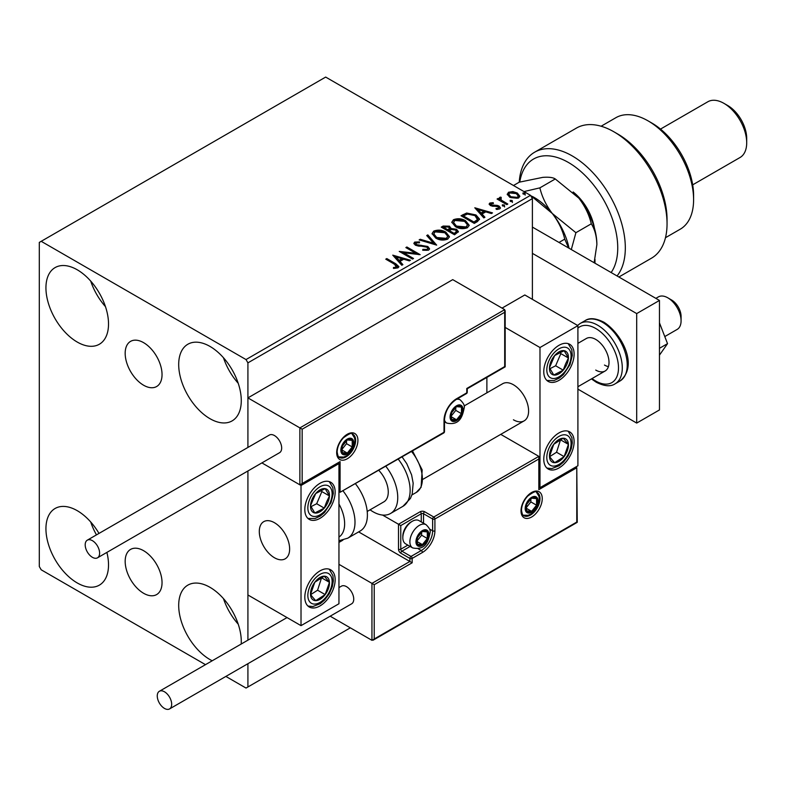 <?xml version="1.0" encoding="UTF-8"?>
<svg xmlns="http://www.w3.org/2000/svg" width="786" height="786" viewBox="0 0 786 786"><rect width="100%" height="100%" fill="white"/><g stroke="black" fill="none" stroke-linecap="round" stroke-linejoin="round"><path stroke-width="1.18" d="M143.612 342.667A26.066 15.052 -120 0 0 130.574 341.37A26.066 15.052 -120 0 0 126.575 362.267A26.066 15.052 -120 0 0 143.612 385.238A26.066 15.052 -120 0 0 156.64 386.525A26.066 15.052 -120 0 0 160.639 365.637A26.066 15.052 -120 0 0 143.612 342.667M143.612 550.701A26.066 15.052 -120 0 0 130.574 549.414A26.066 15.052 -120 0 0 126.575 570.302A26.066 15.052 -120 0 0 143.612 593.283A26.066 15.052 -120 0 0 156.64 594.57A26.066 15.052 -120 0 0 160.639 573.682A26.066 15.052 -120 0 0 143.612 550.701M212.2 660.771A44.252 25.555 60 0 1 209.99 659.592A44.252 25.555 60 0 1 181.075 620.586A44.252 25.555 60 0 1 187.864 585.128A44.252 25.555 60 0 1 209.99 587.319A44.252 25.555 60 0 1 241.204 644.029M238.227 624.182A44.252 25.555 60 0 1 223.47 598.637M77.234 342.048A44.252 25.555 60 0 1 48.319 303.052A44.252 25.555 60 0 1 55.099 267.594A44.252 25.555 60 0 1 77.234 269.785A44.252 25.555 60 0 1 106.139 308.78A44.252 25.555 60 0 1 99.36 344.239A44.252 25.555 60 0 1 77.234 342.048M105.471 306.648A44.252 25.555 60 0 1 90.714 281.093M209.99 418.692A44.252 25.555 60 0 1 181.075 379.697A44.252 25.555 60 0 1 187.864 344.239A44.252 25.555 60 0 1 209.99 346.43A44.252 25.555 60 0 1 238.895 385.425A44.252 25.555 60 0 1 232.116 420.893A44.252 25.555 60 0 1 209.99 418.692M238.227 383.293A44.252 25.555 60 0 1 223.47 357.748M106.886 552.401A44.252 25.555 60 0 1 99.36 585.138A44.252 25.555 60 0 1 77.234 582.947A44.252 25.555 60 0 1 48.319 543.941A44.252 25.555 60 0 1 55.099 508.483A44.252 25.555 60 0 1 77.234 510.674A44.252 25.555 60 0 1 98.997 533.419M96.472 534.873A44.252 25.555 60 0 1 90.714 521.992M532.397 299.348L532.397 198.612L247.914 362.857L246.018 359.566L530.501 195.331L325.669 77.077L39.3 242.412L39.3 566.519L41.196 569.801L205.48 664.651M225.867 676.422L246.018 688.055L247.914 686.964L247.914 663.689M247.914 640.158L247.914 470.981L247.914 594.982L301.018 625.646L338.953 603.746L338.953 463.593L338.285 463.209M302.158 429.205L302.158 483.518L340.083 461.618L340.083 492.282L444.011 432.271L444.011 420.451A17.705 10.218 -60 0 1 456.528 398.767L466.776 392.853L466.776 388.481L504.7 366.581L504.7 312.268L302.158 429.205L247.914 397.893L247.914 447.44L247.914 362.857M247.914 686.964L350.33 627.837M507.343 194.771L508.493 192.256L512.845 191.588L517.286 193.002L519.831 196.235L518.534 198.052L509.8 197.325L507.225 194.083M500.741 198.101L501.38 200.145L507.815 204.046L506.793 204.635L497.086 199.035L498.108 198.445L499.542 199.271L499.159 198.2L500.829 197.06L501.37 197.944L500.397 199.565M491.103 203.672L491.417 204.999L497.214 205.392L499.051 206.06L500.456 207.858L499.7 208.929L496.29 209.381L495.976 208.526L498.393 208.3L498.078 206.679L490.444 205.608L489.147 204.006L489.845 203.024L493.195 202.68L493.431 203.505L491.103 203.672L490.769 205.018M498.393 208.3L498.393 209.174L498.393 208.3M477.367 221.623L474.282 223.401L461.009 215.737L466.658 213.026L475.982 214.951L479.529 219.068L477.367 221.623M454.544 234.798L441.26 227.134L443.137 226.054L449.494 226.191L451.066 228.539L456.558 229.286L458.415 231.644L454.544 234.798M451.105 228.186L451.066 229.414L456.558 230.16L456.558 229.286M436.672 245.124L419.135 239.907L420.245 239.268L433.548 243.218L426.71 235.545L427.82 234.896L436.672 245.124M413.524 258.486L412.503 259.075L399.229 251.412L415.765 253.289L405.861 247.58L406.883 246.991L420.156 254.654L403.64 252.778L413.524 258.486M394.611 264.273L385.779 259.174L386.8 258.584L395.761 263.762L398.895 266.621L397.991 267.849L393.953 268.409L393.442 267.515L395.751 267.338L397.058 266.385L397.058 267.26L396.616 267.938L394.611 264.273M246.018 359.566L41.196 241.312M392.754 255.145L410.459 260.254L409.349 260.893L403.729 259.223L399.995 261.374L402.894 264.627L401.774 265.265L392.754 255.145M416.049 242.874L416.393 244.613L427.8 246.48L429.549 248.789L428.586 250.174L422.701 250.223L422.858 249.359L427.152 249.437L427.839 248.445L426.759 247.059L415.43 245.242L413.868 243.316L414.703 242.078L419.518 241.901L419.528 242.825L416.049 242.874L415.558 244.436M435.709 238.079L432.064 233.57L433.715 231.104C438.048 229.551 442.096 229.895 445.859 232.145L449.435 236.665L447.745 239.121C443.451 240.634 439.443 240.29 435.709 238.079M455.448 226.682L451.803 222.173L453.453 219.707C457.786 218.154 461.834 218.498 465.597 220.748L469.183 225.268L467.493 227.714C463.2 229.237 459.181 228.893 455.448 226.682M474.793 207.779L492.498 212.888L491.378 213.527L485.768 211.866L482.034 214.018L484.923 217.26L483.812 217.899L474.793 207.779M502.618 205.961L502.362 204.832L504.327 204.979L504.583 206.109L502.618 205.961L502.362 204.832L502.362 205.706L504.327 205.853L504.327 204.979L504.583 206.109M510.448 201.442L510.193 200.312L512.148 200.459L512.403 201.589L510.448 201.442L510.193 200.312L510.193 201.187L512.148 201.334L512.148 200.459L512.403 201.589M523.211 194.073L522.955 192.943L524.92 193.091L525.176 194.221L523.211 194.073L522.955 192.943L522.955 193.818L524.92 193.965L524.92 193.091L525.176 194.221M530.501 195.331L532.397 198.612M386.535 259.606L386.8 258.584M386.8 259.459L398.807 267.043M393.442 268.399L395.751 268.213L395.751 267.338M395.751 268.213L396.616 267.938M393.639 256.128L409.457 260.834M402.373 264.921L399.995 261.374M396.046 256.943L396.046 257.818L399.072 261.217L401.931 259.567L401.931 258.692L396.046 256.943L399.072 260.343L401.931 258.692M399.072 261.217L399.072 260.343M400.821 252.326L415.765 254.173L415.765 253.289M406.617 248.012L406.883 246.991M406.883 247.865L418.584 254.615M412.758 258.918L403.64 253.652L403.64 252.778M427.152 249.437L427.152 250.312L422.858 250.233L422.858 249.359M427.152 250.312L427.839 248.445M413.947 243.758L414.703 242.078M414.703 242.953L419.518 242.776L419.518 241.901M416.049 243.748L416.393 244.613M416.393 245.487L418.722 246.126L418.722 245.252M418.722 246.126L421.306 246.165L421.306 245.281M421.306 246.165L427.8 247.364L427.8 246.48M427.8 247.364L429.49 249.201M420.137 240.211L420.245 239.268M420.245 240.143L433.548 244.092L433.548 243.218M427.22 236.124L427.82 234.896M427.82 235.78L435.955 244.908M432.104 234.022L433.715 231.104M433.715 231.978C438.048 230.426 442.096 230.77 445.859 233.02L445.859 232.145M445.859 233.02L449.405 237.097M433.803 233.864L436.721 238.364L446.35 239.229L447.735 236.272L444.827 232.735L435.12 231.86L433.803 233.864L436.721 237.49L446.35 238.355L447.735 236.272M446.35 239.229L446.35 238.355M436.721 238.364L436.721 237.49M442.027 227.576L443.137 226.928L449.494 227.066L449.494 226.191M449.494 227.066L451.066 229.414M456.558 230.16L458.346 232.057M449.268 230.573L449.268 231.448L454.2 234.307L456.686 232.234L455.536 229.876L451.557 229.433L449.268 230.573L454.2 233.422L456.686 231.349M443.648 227.331L443.648 228.205L447.902 230.662L449.641 229.09L448.492 226.79L443.648 227.331L447.902 229.787L449.641 228.215M448.423 230.367L448.423 229.492M447.902 230.662L447.902 229.787M455.369 233.629L455.369 232.754M454.2 234.307L454.2 233.422M451.842 222.625L453.453 219.707M453.453 220.581C457.786 219.029 461.834 219.373 465.597 221.623L465.597 220.748M465.597 221.623L469.144 225.7M453.551 222.467L456.47 226.967L466.098 227.832L467.483 224.875L464.575 221.338L454.858 220.463L453.551 222.467L456.47 226.083L466.098 226.948L467.483 224.875M466.098 227.832L466.098 226.948M456.47 226.967L456.47 226.083M461.765 216.179L466.658 213.91L466.658 213.026M466.658 213.91L475.982 215.826L475.982 214.951M475.982 215.826L479.48 219.51M477.436 220.493L477.721 218.704L477.436 219.618L474.96 215.541L467.375 214.067L463.386 215.934L473.938 222.025L477.436 219.618L477.436 220.493L475.039 222.271L475.039 221.397M463.386 215.934L463.386 216.808L473.938 222.9L475.039 222.271M473.938 222.9L473.938 222.025M475.677 208.771L491.496 213.468M484.412 217.555L482.034 214.018M478.075 209.577L478.075 210.452L481.111 213.851L483.97 212.2L483.97 211.326L478.075 209.577L481.111 212.977L483.97 211.326M481.111 213.851L481.111 212.977M489.246 204.458L489.845 203.024M489.845 203.898L491.584 203.495M493.195 203.486L493.195 202.68M491.103 204.547L491.417 205.873L491.417 204.999M491.417 205.873L492.537 206.237L492.537 205.362M492.537 206.237L497.214 206.266L497.214 205.392M497.214 206.266L499.051 206.934L499.051 206.06M499.051 206.934L500.368 208.261M497.312 209.459L498.393 209.174M504.327 205.853L504.583 206.983M497.852 199.467L498.108 198.445M498.108 199.32L499.542 200.145L499.542 199.271M499.248 198.681L499.719 197.315M499.719 198.2L500.829 197.944L500.829 197.06M500.741 198.976L501.38 200.145M501.38 201.019L507.049 204.488M512.148 201.334L512.403 202.464M507.275 194.515L508.493 192.256M508.493 193.13L512.845 192.462L512.845 191.588M512.845 192.462L517.286 193.877L517.286 193.002M517.286 193.877L519.772 196.657M508.817 194.23L510.821 197.62L517.345 198.239L518.249 196.019L516.274 193.602L509.682 192.943L508.817 194.23L510.821 196.746L517.345 197.365L518.249 196.019M517.345 198.239L517.345 197.365M510.821 197.62L510.821 196.746M524.92 193.965L525.176 195.095M513.425 419.793A21.458 12.389 -120 0 0 524.154 420.854A21.458 12.389 -120 0 0 527.445 403.66A21.458 12.389 -120 0 0 513.425 384.757A21.458 12.389 -120 0 0 502.696 383.696L464.113 405.969M558.944 467.975A21.458 12.389 -60 0 1 548.215 469.036A21.458 12.389 -60 0 1 544.924 451.842A21.458 12.389 -60 0 1 558.944 432.929A21.458 12.389 -60 0 1 569.673 431.868A21.458 12.389 -60 0 1 572.965 449.061A21.458 12.389 -60 0 1 558.944 467.975M558.944 345.339A21.458 12.389 120 0 0 544.924 364.242A21.458 12.389 120 0 0 548.215 381.436A21.458 12.389 120 0 0 558.944 380.375A21.458 12.389 120 0 0 572.965 361.472A21.458 12.389 120 0 0 569.673 344.278A21.458 12.389 120 0 0 558.944 345.339M539.982 347.53L577.907 325.63L577.907 465.784L539.982 487.684L539.982 347.53L505.172 327.428M486.878 392.823L486.878 377.418M577.907 325.63L524.812 294.966L502.048 308.112M539.982 487.684L539.314 487.3M274.471 557.755A21.458 12.389 60 0 1 260.451 538.852A21.458 12.389 60 0 1 263.742 521.658A21.458 12.389 60 0 1 274.471 522.719A21.458 12.389 60 0 1 288.482 541.623A21.458 12.389 60 0 1 285.2 558.817A21.458 12.389 60 0 1 274.471 557.755M319.981 483.302A21.458 12.389 -60 0 1 330.71 482.24A21.458 12.389 -60 0 1 334.001 499.434A21.458 12.389 -60 0 1 319.981 518.338A21.458 12.389 -60 0 1 309.252 519.399A21.458 12.389 -60 0 1 305.97 502.205A21.458 12.389 -60 0 1 319.981 483.302M319.981 605.937A21.458 12.389 120 0 0 334.001 587.024A21.458 12.389 120 0 0 330.71 569.83A21.458 12.389 120 0 0 319.981 570.891A21.458 12.389 120 0 0 305.97 589.805A21.458 12.389 120 0 0 309.252 606.998A21.458 12.389 120 0 0 319.981 605.937M301.018 625.646L301.018 485.493L338.953 463.593M301.018 485.493L261.905 462.905L299.879 484.834L299.879 427.898L504.7 309.645L452.736 279.639L247.914 397.893M667.805 297.815L671.598 300.006A13.411 7.742 60 0 1 680.941 314.488A13.411 7.742 60 0 1 681.079 316.434L681.079 320.806A18.776 10.837 -120 0 0 680.892 318.094A18.776 10.837 -120 0 0 667.805 297.815A18.776 10.837 -120 0 0 658.422 296.882L655.858 298.366M289.415 545.897A21.458 12.389 -120 0 0 279.059 526.188A21.458 12.389 -120 0 0 263.742 521.658A21.458 12.389 -120 0 0 259.518 534.578A21.458 12.389 -120 0 0 269.873 554.287A21.458 12.389 -120 0 0 285.2 558.817A21.458 12.389 -120 0 0 289.415 545.897M664.789 336.565L677.188 329.403A18.776 10.837 -120 0 0 681.079 320.806M504.7 312.268L504.7 309.645M302.158 483.518L299.879 484.834M340.083 461.618L301.018 484.716M340.083 492.282L443.687 433.007A1.611 1.611 0 0 0 444.483 431.622A1.611 0.933 180 0 1 444.011 432.271A1.611 0.933 60 0 1 443.687 433.007M358.642 531.896L409.879 561.479L371.945 583.379L374.224 584.696L374.224 638.998L371.945 640.315L371.945 583.379L338.953 564.328M342.912 540.139L338.953 542.428M371.945 640.315L330.179 616.195M374.224 638.998L576.777 522.061L576.777 467.749L538.842 489.649L538.842 456.361L500.751 434.373M538.842 458.995L434.913 518.996L434.913 530.825A17.705 10.218 -60 0 1 422.396 552.499L412.159 558.414L412.159 562.796L409.879 561.479L409.879 558.414L400.772 553.157A3.223 1.857 -120 0 1 398.502 549.217L398.502 524.252L382.566 515.056M576.777 467.749L577.248 522.336L373.085 640.207M538.842 489.649L539.314 457.403M429.549 529.037L432.634 530.825L432.634 518.996A1.611 0.933 0 0 0 434.913 518.996A1.611 0.933 -120 0 0 433.774 517.021L424.676 511.765A3.223 1.857 0 0 0 420.117 511.765L398.502 524.252L400.772 525.569L400.772 549.217L407.846 545.13M416.708 541.328A8.047 4.647 120 0 0 417.464 544.177A8.047 4.647 120 0 0 422.396 544.619A8.047 4.647 120 0 0 427.319 538.489A8.047 4.647 120 0 0 427.319 531.916A8.047 4.647 120 0 0 422.396 531.474A8.047 4.647 120 0 0 417.464 537.604A8.047 4.647 120 0 0 416.708 541.328M417.219 540.748L417.464 544.177L422.396 544.619L427.319 538.489L427.319 531.916L422.396 531.474L417.464 537.604L417.219 540.748M402.825 537.693A13.411 7.742 120 0 0 405.605 543.833L412.66 547.911A13.411 7.742 -60 0 1 409.879 541.77A13.411 7.742 -60 0 1 415.735 528.271A13.411 7.742 -60 0 1 426.071 524.684L419.007 520.607A13.411 7.742 120 0 0 412.306 521.275A13.411 7.742 120 0 0 402.825 537.693L402.825 536.209A11.584 6.691 -60 0 1 411.019 522.022L412.306 521.275M417.219 540.699L421.63 535.207L421.63 532.22M417.238 541.642L422.396 544.619M421.63 535.207L427.319 538.489M423.9 529.941L427.319 531.916M450.84 416.511A8.047 4.647 120 0 0 451.606 419.351A8.047 4.647 120 0 0 456.528 419.793A8.047 4.647 120 0 0 461.461 413.662A8.047 4.647 120 0 0 461.461 407.089A8.047 4.647 120 0 0 456.528 406.657A8.047 4.647 120 0 0 451.606 412.778A8.047 4.647 120 0 0 450.84 416.511M451.351 415.922L451.606 419.351L456.528 419.793L461.461 413.662L461.461 407.089L456.528 406.657L451.606 412.778L451.351 415.922M451.351 415.873L455.772 410.38L455.772 407.394M451.37 416.816L456.528 419.793M455.772 410.38L461.461 413.662M458.032 405.114L461.461 407.089M341.605 449.789A8.047 4.647 120 0 0 342.362 452.638A8.047 4.647 120 0 0 347.294 453.08A8.047 4.647 120 0 0 352.216 446.949A8.047 4.647 120 0 0 352.216 440.376A8.047 4.647 120 0 0 347.294 439.934A8.047 4.647 120 0 0 342.362 446.065A8.047 4.647 120 0 0 341.605 449.789M342.116 449.209L342.362 452.638L347.294 453.08L352.216 446.949L352.216 440.376L347.294 439.934L342.362 446.065L342.116 449.209M342.116 449.16L346.528 443.668L346.528 440.681M342.136 450.103L347.294 453.08M346.528 443.668L352.216 446.949M348.797 438.401L352.216 440.376M525.942 508.051A8.047 4.647 120 0 0 526.708 510.89A8.047 4.647 120 0 0 531.631 511.332A8.047 4.647 120 0 0 536.563 505.202A8.047 4.647 120 0 0 536.563 498.629A8.047 4.647 120 0 0 531.631 498.196A8.047 4.647 120 0 0 526.708 504.317A8.047 4.647 120 0 0 525.942 508.051M526.453 507.461L526.708 510.89L531.631 511.332L536.563 505.202L536.563 498.629L531.631 498.196L526.708 504.317L526.453 507.461M526.453 507.412L530.874 501.92L530.874 498.933M526.473 508.355L531.631 511.332M530.874 501.92L536.563 505.202M533.134 496.654L536.563 498.629M566.883 364.262A13.411 7.742 120 0 0 568.416 357.994A13.411 7.742 120 0 0 564.132 350.694A13.411 7.742 120 0 0 554.661 355.557A13.411 7.742 120 0 0 549.473 367.72A13.411 7.742 120 0 0 553.757 375.02A13.411 7.742 120 0 0 563.228 370.157A13.411 7.742 120 0 0 566.883 364.262M565.566 363.928L568.416 357.994L564.132 350.694L554.661 355.557L549.473 367.72L553.757 375.02L563.228 370.157L565.566 363.928M549.964 368.683L555.643 365.775L560.831 353.612L560.163 352.472M555.643 365.775L563.228 370.157M560.831 353.612L568.416 357.994M327.919 502.225A13.411 7.742 120 0 0 329.452 495.956A13.411 7.742 120 0 0 325.168 488.656A13.411 7.742 120 0 0 315.707 493.52A13.411 7.742 120 0 0 310.519 505.683A13.411 7.742 120 0 0 314.793 512.983A13.411 7.742 120 0 0 324.264 508.12A13.411 7.742 120 0 0 327.919 502.225M326.603 501.89L329.452 495.956L325.168 488.656L315.707 493.52L310.519 505.683L314.793 512.983L324.264 508.12L326.603 501.89M311.01 506.646L316.679 503.738L321.867 491.574L321.199 490.435M316.679 503.738L324.264 508.12M321.867 491.574L329.452 495.956M312.042 598.991A13.411 7.742 120 0 0 315.707 600.661A13.411 7.742 120 0 0 325.168 594.589A13.411 7.742 120 0 0 329.452 582.347A13.411 7.742 120 0 0 324.264 576.177A13.411 7.742 120 0 0 314.793 582.239A13.411 7.742 120 0 0 310.519 594.481A13.411 7.742 120 0 0 312.042 598.991M312.857 597.429L315.707 600.661L325.168 594.589L329.452 582.347L324.264 576.177L314.793 582.239L310.519 594.481L312.857 597.429M310.647 594.658L317.583 590.207L321.602 577.651M317.583 590.207L325.168 594.589M321.867 577.965L329.452 582.347M551.006 461.028A13.411 7.742 120 0 0 554.661 462.699A13.411 7.742 120 0 0 564.132 456.627A13.411 7.742 120 0 0 568.416 444.385A13.411 7.742 120 0 0 563.228 438.215A13.411 7.742 120 0 0 553.757 444.277A13.411 7.742 120 0 0 549.473 456.519A13.411 7.742 120 0 0 551.006 461.028M551.811 459.456L554.661 462.699L564.132 456.627L568.416 444.385L563.228 438.215L553.757 444.277L549.473 456.519L551.811 459.456M549.611 456.695L556.547 452.245L560.565 439.688M556.547 452.245L564.132 456.627M560.831 440.003L568.416 444.385M338.953 537.064A29.504 17.037 -120 0 0 338.953 503.993M343.158 491.054A34.869 20.131 60 0 1 347.776 538.174L360.175 531.012A34.869 20.131 -120 0 0 355.557 483.891M378.862 470.431A21.458 12.389 60 0 1 386.84 498.638A21.458 12.389 60 0 1 383.814 501.881L367.209 511.47M385.897 466.373A34.869 20.131 60 0 1 395.437 508.228A34.869 20.131 60 0 1 390.524 513.494A34.869 20.131 60 0 1 370.068 509.819M92.404 557.313A10.189 5.885 -120 0 0 97.493 557.824A10.189 5.885 -120 0 0 99.065 549.65A10.189 5.885 -120 0 0 92.404 540.67A10.189 5.885 -120 0 0 87.305 540.169A10.189 5.885 -120 0 0 85.743 548.333A10.189 5.885 -120 0 0 92.404 557.313M97.493 557.824L279.561 452.707A10.189 5.885 -120 0 0 281.123 444.542A10.189 5.885 -120 0 0 274.471 435.562A10.189 5.885 -120 0 0 269.372 435.051L87.305 540.169M171.672 704.256A10.189 5.885 -120 0 0 167.231 694.009A10.189 5.885 -120 0 0 159.371 691.277A10.189 5.885 -120 0 0 157.259 695.934A10.189 5.885 -120 0 0 161.71 706.192A10.189 5.885 -120 0 0 169.57 708.923A10.189 5.885 -120 0 0 171.672 704.256M169.57 708.923L351.627 603.815A10.189 5.885 -120 0 0 353.739 599.148A10.189 5.885 -120 0 0 349.289 588.891A10.189 5.885 -120 0 0 341.438 586.16L338.953 587.594M659.464 322.84L667.53 343.649L659.464 348.306M667.53 343.649L659.464 355.134M532.397 227.085L659.464 300.439L659.464 409.938L636.699 423.074L577.907 389.139M532.397 253.357L636.699 313.585L636.699 423.074M659.464 300.439L636.699 313.585M577.907 343.364L586.346 338.491A18.776 10.837 60 0 1 595.739 339.424A18.776 10.837 60 0 1 608 355.97A18.776 10.837 60 0 1 605.122 371.012A18.776 10.837 60 0 1 595.739 370.078M608.413 366.63A18.776 10.837 60 0 1 604.463 365.048M611.135 272.546A69.738 40.263 -120 0 0 568.425 162.476A69.738 40.263 -120 0 0 519.782 182.047M578.86 198.17C584.971 206.158 589.117 214.706 591.298 223.794C594.786 229.266 596.643 236.203 596.879 244.603A50.962 29.426 60 0 0 578.86 198.17L555.27 178.972C553.098 177.459 548.952 176.919 542.821 177.361L519.232 182.195A75.102 43.358 60 0 1 534.677 152.189A75.102 43.358 60 0 1 572.218 155.913A75.102 43.358 60 0 1 618.749 214.549A75.102 43.358 60 0 1 617.059 275.965M648.077 120.877L651.879 123.058A59.009 34.063 60 0 1 651.879 123.068A59.009 34.063 60 0 1 693.596 195.331L693.596 199.713A64.373 37.168 -120 0 0 648.086 120.877A64.373 37.168 -120 0 0 648.077 120.877A64.373 37.168 -120 0 0 615.9 117.684L601.103 126.232M665.467 237.716L680.263 229.178A64.373 37.168 -120 0 0 693.596 199.713M727.738 105.54L723.945 103.359L727.738 105.54A26.822 15.484 60 0 1 746.7 138.395L746.7 142.777A32.187 18.579 -120 0 0 723.945 103.359L723.945 103.359A32.187 18.579 -120 0 0 707.852 101.758L660.505 129.091M692.692 184.838L740.039 157.505A32.187 18.579 -120 0 0 746.7 142.777M618.877 277.006L651.496 258.181A75.102 43.358 -120 0 0 667.049 223.794A75.102 43.358 -120 0 0 613.945 131.822A75.102 43.358 -120 0 0 576.393 128.098L534.677 152.189M613.945 131.822L617.737 134.013A69.738 40.263 60 0 1 667.049 219.422L667.049 223.794M573.161 191.981A37.551 21.684 60 0 1 594.393 227.979M594.982 259.37L594.982 263.212M530.511 195.36L552.303 213.497C558.424 221.495 562.57 230.033 564.751 239.131L559.003 242.442M564.751 239.131L568.632 248.003M532.191 196.372A50.962 29.426 60 0 1 552.303 213.497A50.962 29.426 60 0 1 569.054 248.248M571.314 249.555L575.902 232.695L552.303 213.497C546.191 205.5 542.045 196.952 539.864 187.864L524.007 191.578M596.879 244.603L594.137 262.73M591.298 223.794L575.902 232.695M555.27 178.972L539.864 187.864M519.232 182.195L513.484 185.506M395.761 264.636L395.761 263.762M443.137 226.928L443.137 226.054M463.013 215.452L463.013 214.578M494.561 206.227L494.561 205.352M504.553 203.034L504.553 202.159M336.673 452.638A15.022 8.675 -60 0 1 347.294 434.245A15.022 8.675 -60 0 1 357.915 440.376A15.022 8.675 -60 0 1 347.294 458.769A15.022 8.675 -60 0 1 336.673 452.638M355.636 440.376A13.411 7.742 120 0 0 352.865 434.236C352.462 432.271 349.289 433.469 343.374 437.861C339.405 442.282 337.332 446.988 337.145 451.979C337.823 455.959 338.589 457.786 339.454 457.462A13.411 7.742 120 0 0 349.79 453.876A13.411 7.742 120 0 0 355.636 440.376M456.528 398.767A1.611 0.933 -120 0 1 456.204 399.504C449.12 404.436 445.22 411.196 444.483 419.793A1.611 0.933 180 0 1 444.011 420.451L444.011 430.964M467.248 392.204A1.611 0.933 180 0 1 466.776 392.853A1.611 0.933 -120 0 1 466.442 393.59A1.611 1.611 0 0 0 467.248 392.204L467.248 388.746L505.172 366.846L505.172 310.686M542.252 498.629A15.022 8.675 -60 0 1 531.631 517.021A15.022 8.675 -60 0 1 521.01 510.89A15.022 8.675 -60 0 1 531.631 492.498A15.022 8.675 -60 0 1 542.252 498.629M523.79 515.714A13.411 7.742 120 0 0 534.126 512.128A13.411 7.742 120 0 0 539.982 498.629A13.411 7.742 120 0 0 537.202 492.488C536.799 490.523 533.635 491.731 527.711 496.113C523.751 500.535 521.678 505.241 521.482 510.232C522.159 514.201 522.926 516.029 523.79 515.714M421.257 521.904L421.257 513.739A1.611 0.933 180 0 1 423.536 513.739L432.634 518.996A1.611 0.933 -60 0 1 433.774 517.021L538.842 456.361M412.159 562.796L374.224 584.696M424.676 511.765A1.611 0.933 120 0 0 423.536 513.739L423.536 523.221M418.162 548.746L421.257 550.534A16.093 9.294 120 0 0 432.634 530.825A1.611 0.933 0 0 0 434.913 530.825M410.125 546.447L401.911 551.183L411.019 556.439L421.257 550.534A1.611 0.933 60 0 1 422.396 552.499M420.117 511.765A1.611 0.933 60 0 1 421.257 513.739L400.772 525.569M409.879 558.414A1.611 0.933 0 0 0 412.159 558.414A1.611 0.933 60 0 0 411.019 556.439A1.611 0.933 120 0 0 409.879 558.414M400.772 553.157A1.611 0.933 -60 0 1 401.911 551.183A1.611 0.933 60 0 1 400.772 549.217A1.611 0.933 0 0 1 398.502 549.217M415.951 541.77A9.118 5.266 120 0 0 422.396 545.494A9.118 5.266 120 0 0 428.842 534.323A9.118 5.266 120 0 0 422.396 530.599A9.118 5.266 120 0 0 415.951 541.77M450.083 416.944A9.118 5.266 120 0 0 456.528 420.667A9.118 5.266 120 0 0 462.983 409.496A9.118 5.266 120 0 0 456.528 405.773A9.118 5.266 120 0 0 450.083 416.944M444.483 421.758L446.792 423.084A13.411 7.742 -60 0 1 444.483 420.078M456.45 399.357A13.411 7.742 -60 0 1 460.203 399.858L457.894 398.522M340.849 450.231A9.118 5.266 120 0 0 347.294 453.954A9.118 5.266 120 0 0 353.739 442.783A9.118 5.266 120 0 0 347.294 439.06A9.118 5.266 120 0 0 340.849 450.231M525.186 508.483A9.118 5.266 120 0 0 531.631 512.207A9.118 5.266 120 0 0 538.086 501.036A9.118 5.266 120 0 0 531.631 497.312A9.118 5.266 120 0 0 525.186 508.483M569.103 364.655A17.164 9.913 120 0 0 565.586 347.294A17.164 9.913 120 0 0 548.785 361.059A17.164 9.913 120 0 0 552.303 378.42A17.164 9.913 120 0 0 569.103 364.655M330.149 502.618A17.164 9.913 120 0 0 326.622 485.257A17.164 9.913 120 0 0 309.822 499.022A17.164 9.913 120 0 0 313.349 516.382A17.164 9.913 120 0 0 330.149 502.618M309.822 601.948A17.164 9.913 120 0 0 326.622 596.319A17.164 9.913 120 0 0 330.149 574.88A17.164 9.913 120 0 0 313.349 580.51A17.164 9.913 120 0 0 309.822 601.948M548.785 463.986A17.164 9.913 120 0 0 565.586 458.356A17.164 9.913 120 0 0 569.103 436.918A17.164 9.913 120 0 0 552.303 442.547A17.164 9.913 120 0 0 548.785 463.986M402.147 456.99L406.755 463.661L411.599 474.882L413.171 483.213L412.208 493.991L410.449 498.403L402.913 506.341A34.869 20.131 -120 0 0 407.826 501.075A34.869 20.131 -120 0 0 398.296 459.221M412.532 450.997L422.18 469.91L421.1 487.3L416.285 492.429A29.504 17.037 -120 0 0 420.441 487.968A29.504 17.037 -120 0 0 411.569 451.547M585.128 320.619C589.451 317.623 595.709 318.153 603.903 322.211C621.805 333.588 638.91 365.863 619.997 381.004A34.869 20.131 -120 0 0 625.342 353.071A34.869 20.131 -120 0 0 602.567 322.339A34.869 20.131 -120 0 0 585.128 320.619L580.196 323.459A34.869 20.131 60 0 1 597.635 325.188A34.869 20.131 60 0 1 620.409 355.911A34.869 20.131 60 0 1 615.065 383.853C610.604 386.84 604.346 386.309 596.289 382.261L591.445 378.911M592.055 378.557A32.187 18.579 -120 0 0 595.739 381.033A32.187 18.579 -120 0 0 618.494 367.897A32.187 18.579 -120 0 0 595.739 328.479A32.187 18.579 -120 0 0 577.907 328.126M423.153 479.175L524.154 420.854M605.122 371.012L577.907 386.722M456.204 399.504L466.442 393.59M444.483 431.622L444.483 419.793M412.66 547.911C426.425 550.858 428.586 539.658 430.099 532.574C430.757 530.609 429.411 527.976 426.071 524.684M446.792 423.084C460.557 426.041 462.728 414.831 464.241 407.747C464.89 405.782 463.544 403.149 460.203 399.858M338.737 456.921L343.757 457.039L346.665 455.762L350.418 452.53L352.511 449.572L354.083 446.143L354.997 441.034L354.584 437.959L352.03 433.892M523.083 515.174L528.094 515.292L531.002 514.024L534.755 510.782L536.858 507.825L538.43 504.396L539.343 499.287L538.931 496.212L536.376 492.144M546.918 380.473L553.953 380.581L559.239 378.105L563.444 374.558L570.017 364.586L572.296 355.469L571.795 349.652L568.19 343.629M307.955 518.446L314.99 518.544L320.275 516.068L324.49 512.521L331.063 502.549L333.333 493.431L332.832 487.615L329.236 481.592M307.955 606.035L312.828 606.556L320.216 603.697L324.657 599.934L329.206 593.833L332.331 586.611L333.343 580.903L332.94 575.637L329.236 569.192M546.918 468.073L551.792 468.594L559.18 465.734L563.621 461.971L568.17 455.87L571.284 448.649L572.306 442.94L571.903 437.674L568.19 431.219M347.776 538.174L338.953 540.719M402.913 506.341L390.524 513.494M416.285 492.429L411.903 494.954M159.371 691.277L287.037 617.57M619.997 381.004L615.065 383.853M577.582 325.433L580.196 323.459M651.879 123.068L648.086 120.877"/></g></svg>
